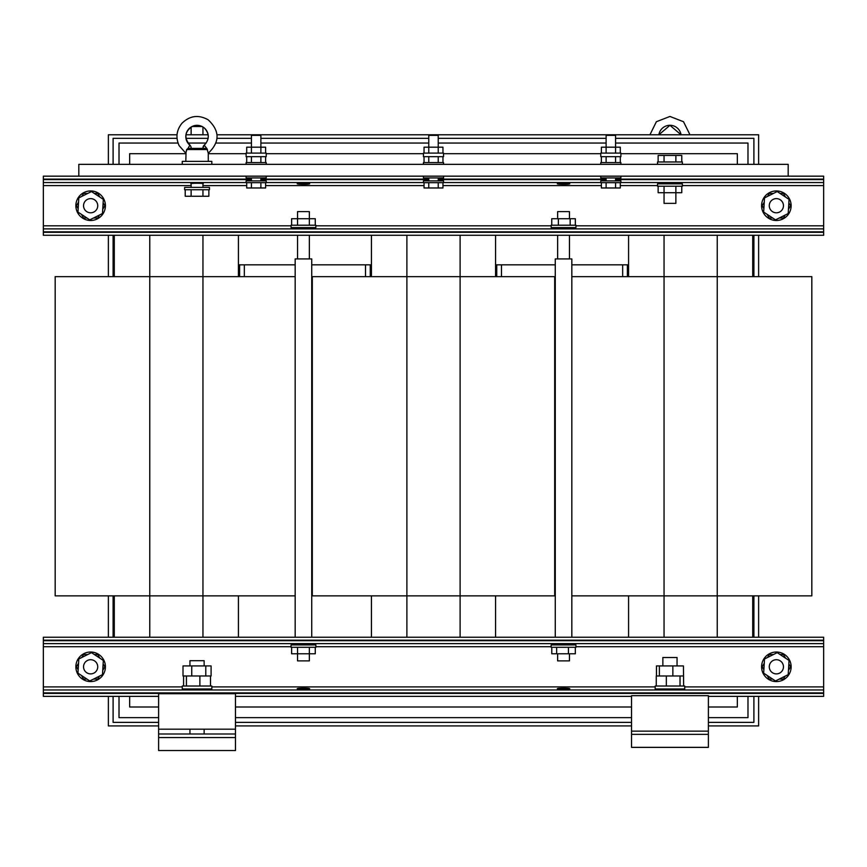 <?xml version="1.0" encoding="UTF-8"?>
<svg xmlns="http://www.w3.org/2000/svg" width="867" height="867" viewBox="0 0 867 867"><rect width="100%" height="100%" fill="white"/><g stroke="black" fill="none" stroke-linecap="round" stroke-linejoin="round"><path stroke-width="1.3" d="M217.064 134.775L758.625 134.775L758.625 164.34M758.625 235.271L758.625 276.649M758.625 595.867L758.625 637.245L823.65 637.245L823.65 696.364L708.382 696.364M758.625 696.364L758.625 725.917L708.382 725.917M108.375 696.364L108.375 725.917L158.618 725.917M235.466 725.917L631.534 725.917M823.65 640.204L43.35 640.204L43.35 637.245L108.375 637.245L108.375 595.867M108.375 276.649L108.375 235.271M108.375 164.34L108.375 134.775L177.02 134.775M208.134 134.775L185.95 134.775M244.331 276.649L244.331 264.825M365.516 264.825L365.516 276.649M622.669 264.825L622.669 276.649M501.484 276.649L501.484 264.825M371.434 276.649L406.894 276.649L406.894 235.271L371.434 235.271L371.434 276.649L312.315 276.649L312.315 595.867L371.434 595.867L371.434 637.245L406.894 637.245L406.894 595.867L311.73 595.867M295.17 595.867L202.954 595.867L202.954 637.245L238.425 637.245L238.425 595.867L295.17 595.867M238.425 264.825L295.17 264.825M311.73 264.825L371.434 264.825M239.606 264.825L239.606 276.649M753.9 696.364L753.9 722.374L708.382 722.374M631.534 722.374L235.466 722.374M158.618 722.374L113.1 722.374L113.1 696.364M113.1 637.245L113.1 595.867M113.1 276.649L113.1 235.271M113.1 164.34L113.1 138.33L177.031 138.33M185.95 138.33L208.134 138.33M217.064 138.33L251.43 138.33M260.891 138.33L428.775 138.33M438.225 138.33L606.109 138.33M615.57 138.33L753.9 138.33L753.9 164.34M753.9 235.271L753.9 276.649M753.9 595.867L753.9 637.245M370.252 276.649L370.252 264.825M627.394 276.649L627.394 264.825M496.748 264.825L496.748 276.649M747.983 696.364L747.983 717.638L708.382 717.638M631.534 717.638L235.466 717.638M158.618 717.638L119.017 717.638L119.017 696.364M119.017 164.34L119.017 143.055L178.028 143.055M187.89 143.055L206.205 143.055M216.067 143.055L251.43 143.055M260.891 143.055L428.775 143.055M438.225 143.055L606.109 143.055M615.57 143.055L747.983 143.055L747.983 164.34M737.34 696.364L737.34 706.995L708.382 706.995M631.534 706.995L235.466 706.995M158.618 706.995L129.66 706.995L129.66 696.364M129.66 164.34L129.66 153.697L185.809 153.697M208.275 153.697L246.109 153.697M266.212 153.697L423.454 153.697M443.546 153.697L600.788 153.697M620.891 153.697L737.34 153.697L737.34 164.34M571.83 276.649L664.046 276.649L664.046 595.867L571.83 595.867L628.575 595.867L628.575 637.245L664.046 637.245L664.046 595.867L717.247 595.867L717.247 637.245L752.719 637.245L752.719 595.867L717.247 595.867L717.247 276.649L811.826 276.649L811.826 595.867L752.719 595.867M555.27 595.867L460.106 595.867L460.106 637.245L495.566 637.245L495.566 595.867L554.685 595.867L554.685 276.649L554.685 595.867M495.566 264.825L555.27 264.825M571.83 264.825L628.575 264.825M114.281 595.867L114.281 637.245L149.753 637.245L149.753 595.867L55.174 595.867L55.174 276.649L295.17 276.649M291.041 225.81L43.35 225.81L43.35 235.271L149.753 235.271L149.753 595.867L202.954 595.867L202.954 235.271L371.434 235.271M495.566 276.649L495.566 235.271L460.106 235.271L460.106 276.649L406.894 276.649L406.894 595.867L460.106 595.867L460.106 276.649L554.685 276.649M312.315 276.649L312.315 595.867M495.566 235.271L664.046 235.271L664.046 276.649L717.247 276.649L717.247 235.271L823.65 235.271L823.65 176.164L788.179 176.164L788.179 164.34L78.821 164.34L78.821 176.164L788.179 176.164M811.826 276.649L811.826 595.867M114.281 235.271L114.281 276.649M238.425 276.649L238.425 235.271M628.575 235.271L628.575 276.649M752.719 276.649L752.719 235.271M191.13 185.614L43.35 185.614L43.35 176.164L78.821 176.164M823.65 185.614L682.372 185.614M657.544 185.614L620.295 185.614M601.384 185.614L442.961 185.614M424.039 185.614L265.616 185.614M246.705 185.614L202.954 185.614M191.13 183.934L190.838 183.761C190.502 183.056 203.593 183.056 203.257 183.761L202.954 183.934M309.66 183.761C309.996 184.465 296.904 184.465 297.24 183.761C296.904 183.056 309.996 183.056 309.66 183.761M663.819 183.847L663.743 183.761C663.407 183.056 676.498 183.056 676.162 183.761L676.097 183.847M569.76 183.761C570.096 184.465 557.004 184.465 557.34 183.761C557.004 183.056 570.096 183.056 569.76 183.761M43.35 225.81L43.35 185.614M823.65 225.81L575.959 225.81M551.141 225.81L315.859 225.81M297.305 227.588L297.24 227.663C296.904 228.368 309.996 228.368 309.66 227.663L309.595 227.588M557.405 227.588L557.34 227.663C557.004 228.368 570.096 228.368 569.76 227.663L569.695 227.588M149.753 235.271L202.954 235.271M406.894 235.271L460.106 235.271M664.046 235.271L717.247 235.271M158.618 696.364L43.35 696.364L43.35 686.902L182.265 686.902M43.35 640.204L43.35 686.902M631.534 696.364L235.466 696.364M211.819 686.902L655.181 686.902M684.735 686.902L823.65 686.902M557.34 688.756C557.004 688.051 570.096 688.051 569.76 688.756C570.096 689.46 557.004 689.46 557.34 688.756M297.24 688.756C296.904 688.051 309.996 688.051 309.66 688.756C309.996 689.46 296.904 689.46 297.24 688.756M43.35 646.706L291.041 646.706M315.859 646.706L551.141 646.706M575.959 646.706L823.65 646.706M569.695 644.929L569.76 644.853C570.096 644.148 557.004 644.148 557.34 644.853L557.405 644.929M309.595 644.929L309.66 644.853C309.996 644.148 296.904 644.148 297.24 644.853L297.305 644.929M823.65 637.245L752.719 637.245M717.247 637.245L664.046 637.245M628.575 637.245L495.566 637.245M460.106 637.245L406.894 637.245M371.434 637.245L238.425 637.245M202.954 637.245L149.753 637.245M114.281 637.245L43.35 637.245M158.618 729.18L158.618 737.546L235.466 737.546L235.466 693.708L158.618 693.708L158.618 729.18L235.466 729.18M631.534 695.681L631.534 731.152L708.382 731.152L708.382 695.681L631.534 695.681M235.466 733.991L158.618 733.991M631.534 731.152L631.534 734.36L708.382 734.36L708.382 731.152M631.534 734.36L631.534 747.365L708.382 747.365L708.382 734.36M662.865 665.932L662.865 657.511L677.051 657.511L677.051 665.932M662.865 689.969L662.865 688.983M677.051 689.969L677.051 688.983M158.618 737.546L158.618 750.551L235.466 750.551L235.466 737.546M189.949 665.932L189.949 660.697L204.135 660.697L204.135 665.932M189.949 733.991L189.949 729.18M189.949 689.969L189.949 688.983M204.135 733.991L204.135 729.18M204.135 689.969L204.135 688.983M185.982 688.983L211.819 688.983L211.819 686.025L182.265 686.025L182.265 688.983L185.982 688.983M205.793 665.932L211.093 665.932L211.093 675.978L205.793 675.978L205.793 665.932L183.002 665.932L183.002 675.978L205.793 675.978M186.427 686.025L186.427 675.978M183.587 686.025L183.587 675.978M199.876 686.025L199.876 675.978M210.497 686.025L210.497 675.978M191.748 675.978L191.748 665.932M680.454 688.983L684.735 688.983L684.735 686.025L655.181 686.025L655.181 688.983L680.454 688.983M656.471 675.978L656.471 665.932L683.434 665.932L683.64 686.025M656.265 686.025L656.265 675.978L672.868 675.978L672.868 665.932M659.386 675.978L659.386 665.932M672.868 675.978L683.434 675.978M680.031 686.025L680.031 675.978M666.344 686.025L666.344 675.978M97.733 666.799A7.099 7.099 0 0 0 90.645 659.711A7.099 7.099 0 0 0 83.546 666.799A7.099 7.099 0 0 0 90.645 673.897A7.099 7.099 0 0 0 97.733 666.799M97.733 205.717A7.099 7.099 0 0 0 90.645 198.619A7.099 7.099 0 0 0 83.546 205.717A7.099 7.099 0 0 0 90.645 212.805A7.099 7.099 0 0 0 97.733 205.717M783.454 666.799A7.099 7.099 0 0 0 776.355 659.711A7.099 7.099 0 0 0 769.267 666.799A7.099 7.099 0 0 0 776.355 673.897A7.099 7.099 0 0 0 783.454 666.799M783.454 205.717A7.099 7.099 0 0 0 776.355 198.619A7.099 7.099 0 0 0 769.267 205.717A7.099 7.099 0 0 0 776.355 212.805A7.099 7.099 0 0 0 783.454 205.717A7.099 7.099 0 0 0 774.621 198.836M89.789 680.963L102.479 674.624L103.336 660.459L91.49 652.645L78.799 658.985L77.954 673.15L89.789 680.963M93.538 679.089L97.733 679.089L99.434 676.141M102.729 670.429L104.831 666.799L103.13 663.851M99.835 658.151L97.733 654.52L94.33 654.52M87.74 654.52L83.546 654.52L81.845 657.468M78.55 663.168L76.459 666.799L78.16 669.747M81.455 675.458L83.546 679.089L86.949 679.089M105.416 666.799A14.782 14.782 0 0 0 90.645 652.027A14.782 14.782 0 0 0 75.862 666.799A14.782 14.782 0 0 0 90.645 681.581A14.782 14.782 0 0 0 105.416 666.799M775.51 680.963L788.201 674.624L789.046 660.459L777.211 652.645L764.521 658.985L763.664 673.15L775.51 680.963M779.26 679.089L783.454 679.089L785.155 676.141M788.45 670.429L790.541 666.799L788.84 663.851M785.545 658.151L783.454 654.52L780.051 654.52M773.462 654.52L769.267 654.52L767.566 657.468M764.271 663.168L762.169 666.799L763.87 669.747M767.165 675.458L769.267 679.089L772.67 679.089M791.138 666.799A14.782 14.782 0 0 0 776.355 652.027A14.782 14.782 0 0 0 761.584 666.799A14.782 14.782 0 0 0 776.355 681.581A14.782 14.782 0 0 0 791.138 666.799M775.51 219.882L788.201 213.531L789.046 199.367L777.211 191.553L764.521 197.904L763.664 212.057L775.51 219.882M779.26 218.007L783.454 218.007L785.155 215.059M788.45 209.348L790.541 205.717L788.84 202.77M785.545 197.058L783.454 193.428L780.051 193.428M773.462 193.428L769.267 193.428L767.566 196.375M764.271 202.087L762.169 205.717L763.87 208.665M767.165 214.366L769.267 218.007L772.67 218.007M791.138 205.717A14.782 14.782 0 0 0 776.355 190.935A14.782 14.782 0 0 0 761.584 205.717A14.782 14.782 0 0 0 776.355 220.489A14.782 14.782 0 0 0 791.138 205.717M89.789 219.882L102.479 213.531L103.336 199.367L91.49 191.553L78.799 197.904L77.954 212.057L89.789 219.882M93.538 218.007L97.733 218.007L99.434 215.059M102.729 209.348L104.831 205.717L103.13 202.77M99.835 197.058L97.733 193.428L94.33 193.428M87.74 193.428L83.546 193.428L81.845 196.375M78.55 202.087L76.459 205.717L78.16 208.665M81.455 214.366L83.546 218.007L86.949 218.007M105.416 205.717A14.782 14.782 0 0 0 90.645 190.935A14.782 14.782 0 0 0 75.862 205.717A14.782 14.782 0 0 0 90.645 220.489A14.782 14.782 0 0 0 105.416 205.717M769.267 205.717A7.099 7.099 0 0 0 778.1 212.588M309.356 225.225L309.356 211.624L297.544 211.624L297.544 218.722L315.274 218.722L315.274 225.225M315.274 647.291L315.274 653.794L309.356 653.794L309.356 660.892L297.544 660.892L297.544 653.794L291.626 653.794L291.626 647.291M569.456 218.722L569.456 211.624L557.644 211.624L557.644 218.722M569.456 653.794L569.456 660.892L557.644 660.892L557.644 653.794M291.041 227.588L315.859 227.588L315.859 225.225L291.041 225.225L291.041 227.588M291.626 225.225L291.626 218.722L297.544 218.722L297.544 225.225M570.497 227.588L575.959 227.588L575.959 225.225L551.141 225.225L551.141 227.588L570.497 227.588M551.759 225.225L551.759 218.722L575.341 218.722L575.341 225.225M558.37 225.225L558.37 218.722M570.161 225.225L570.161 218.722M315.859 644.929L291.041 644.929L291.041 647.291L315.859 647.291L315.859 644.929M309.356 647.291L309.356 653.794L297.544 653.794L297.544 647.291M575.905 644.929L551.141 644.929L551.141 647.291L575.959 647.291L575.905 644.929M575.32 647.291L575.32 653.794L551.78 653.794L551.78 647.291M568.438 647.291L568.438 653.794M556.668 647.291L556.668 653.794M185.809 161.381L186.037 152.657M186.448 151.172L186.568 150.576M208.275 161.381L208.275 153.221L206.953 148.69L207.408 149.558L186.676 149.558L187.998 148.376L206.097 148.376L202.943 148.376L202.954 147.791M211.819 164.34L211.819 161.381L182.265 161.381L182.265 164.34M190.22 145.472C183.793 137.983 184.552 131.589 192.517 126.279C196.896 124.566 200.895 125.195 204.536 128.186C209.576 133.941 209.478 139.609 204.233 145.179L202.954 147.91A3.544 3.544 -171.9 0 1 204.233 145.179L206.953 148.69M208.275 136.553A11.228 11.228 0 0 0 192.279 126.387A11.228 11.228 0 0 0 189.862 145.179L187.998 148.376L191.152 148.376L191.13 147.802M186.676 149.558L185.809 153.221L179.111 145.623C175.492 137.528 176.478 130.039 182.07 123.157C189.938 115.593 198.641 114.477 208.167 119.809C219.958 130.906 219.99 142.047 208.275 153.221M189.862 145.179A3.544 3.544 172 0 1 191.13 147.91M202.954 183.598L202.954 187.391M191.13 183.598L191.13 187.391M197.047 187.391L209.456 187.391L209.456 189.754L184.628 189.754L184.628 187.391L197.047 187.391M185.224 189.754L185.224 196.256L191.13 196.256L191.13 189.754M202.954 189.754L202.954 196.256L191.13 196.256M208.871 189.754L208.871 196.256L202.954 196.256M664.046 186.21L664.046 203.355L675.87 203.355L675.87 192.712L658.129 192.712L658.129 186.21M682.372 164.34L682.372 161.966L657.544 161.966L657.544 164.34M681.776 161.966L681.776 155.464L675.87 155.464L675.87 161.966M664.046 161.966L664.046 155.464L675.87 155.464M658.129 161.966L658.129 155.464L664.046 155.464M682.372 183.847L657.544 183.847L657.544 186.21L682.372 186.21L682.372 183.847M681.776 186.21L681.776 192.712L675.87 192.712L675.87 186.21M260.891 153.101L260.891 135.371L251.43 135.371L251.43 147.195L265.616 147.195L265.616 153.101M251.43 177.93L251.43 180.889M260.891 177.93L260.891 180.889M246.109 176.164L246.109 177.93L266.212 177.93L266.212 176.164M256.155 180.889L266.212 180.889L266.212 182.666L246.109 182.666L246.109 180.889L256.155 180.889M246.705 182.666L246.705 187.976L251.43 187.976L251.43 182.666M260.891 182.666L260.891 187.976L251.43 187.976M265.616 182.666L265.616 187.976L260.891 187.976M438.225 153.101L438.225 135.371L428.775 135.371L428.775 147.195L442.961 147.195L442.961 153.101M428.775 177.93L428.775 180.889M438.225 177.93L438.225 180.889M423.454 176.164L423.454 177.93L443.546 177.93L443.546 176.164M433.5 180.889L443.546 180.889L443.546 182.666L423.454 182.666L423.454 180.889L433.5 180.889M424.039 182.666L424.039 187.976L428.775 187.976L428.775 182.666M438.225 182.666L438.225 187.976L428.775 187.976M442.961 182.666L442.961 187.976L438.225 187.976M615.57 153.101L615.57 135.371L606.109 135.371L606.109 147.195L620.295 147.195L620.295 153.101M606.109 177.93L606.109 180.889M615.57 177.93L615.57 180.889M600.788 176.164L600.788 177.93L620.891 177.93L620.891 176.164M610.845 180.889L620.891 180.889L620.891 182.666L600.788 182.666L600.788 180.889L610.845 180.889M601.384 182.666L601.384 187.976L606.109 187.976L606.109 182.666M615.57 182.666L615.57 187.976L606.109 187.976M620.295 182.666L620.295 187.976L615.57 187.976M424.039 153.101L424.039 147.195L428.775 147.195L428.775 153.101M423.454 153.101L443.546 153.101L443.546 156.656L423.454 156.656L423.454 153.101M424.039 162.562L424.039 156.656M428.775 162.562L428.775 156.656M438.225 162.562L438.225 156.656M442.961 162.562L442.961 156.656M423.454 164.34L423.454 162.562L443.546 162.562L443.546 164.34M246.705 153.101L246.705 147.195L251.43 147.195L251.43 153.101M246.109 153.101L266.212 153.101L266.212 156.656L246.109 156.656L246.109 153.101M246.705 162.562L246.705 156.656M251.43 162.562L251.43 156.656M260.891 162.562L260.891 156.656M265.616 162.562L265.616 156.656M246.109 164.34L246.109 162.562L266.212 162.562L266.212 164.34M601.384 153.101L601.384 147.195L606.109 147.195L606.109 153.101M600.788 153.101L620.891 153.101L620.891 156.656L600.788 156.656L600.788 153.101M601.384 162.562L601.384 156.656M606.109 162.562L606.109 156.656M615.57 162.562L615.57 156.656M620.295 162.562L620.295 156.656M600.788 164.34L600.788 162.562L620.891 162.562L620.891 164.34M571.83 637.245L571.83 258.919L555.27 258.919L555.27 637.245M311.73 637.245L311.73 258.919L295.17 258.919L295.17 637.245M658.866 134.775A11.228 11.228 0 0 1 681.05 134.775L669.953 125.325L658.866 134.775M202.065 126.506L192.03 126.506M202.954 127.005L202.954 134.775M191.13 127.005L191.13 134.775M43.35 179.111L251.43 179.111M260.891 179.111L428.775 179.111M438.225 179.111L606.109 179.111M615.57 179.111L823.65 179.111M43.35 179.599L251.43 179.599M260.891 179.599L428.775 179.599M438.225 179.599L606.109 179.599M615.57 179.599L823.65 179.599M43.35 182.547L246.109 182.547M266.212 182.547L423.454 182.547M443.546 182.547L600.788 182.547M620.891 182.547L823.65 182.547M43.35 228.888L823.65 228.888M43.35 232.313L823.65 232.313M43.35 231.836L823.65 231.836M823.65 693.405L43.35 693.405M823.65 692.917L43.35 692.917M823.65 689.969L43.35 689.969M823.65 643.628L43.35 643.628M823.65 640.691L43.35 640.691M297.544 235.271L297.544 258.919M309.356 235.271L309.356 258.919M557.644 235.271L557.644 258.919M569.456 235.271L569.456 258.919M202.932 148.376L202.986 147.444L202.932 148.376M191.141 147.975L191.076 147.271M689.969 134.775L683.521 121.727L669.953 116.449L656.384 121.727L649.936 134.775"/></g></svg>
